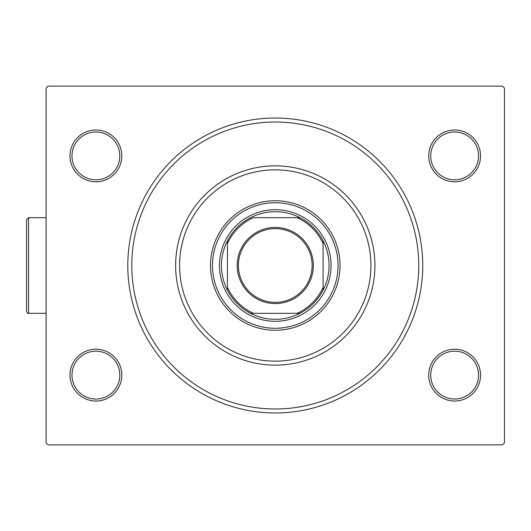 <?xml version="1.0" encoding="UTF-8"?>
<svg xmlns="http://www.w3.org/2000/svg" width="531" height="531" viewBox="0 0 531 531"><rect width="100%" height="100%" fill="white"/><g stroke="black" fill="none" stroke-linecap="round" stroke-linejoin="round"><path stroke-width="0.8" d="M127.792 265.5A147.479 147.479 0 0 1 275.264 118.021A147.479 147.479 0 0 1 422.742 265.5A147.479 147.479 0 0 1 275.264 412.979A147.479 147.479 0 0 1 127.792 265.5M428.716 375.112A25.906 25.906 0 0 1 454.629 349.206A25.906 25.906 0 0 1 480.535 375.112A25.906 25.906 0 0 1 454.629 401.018A25.906 25.906 0 0 1 428.716 375.112M478.544 375.112A23.915 23.915 0 0 0 454.629 351.197A23.915 23.915 0 0 0 430.714 375.112A23.915 23.915 0 0 0 454.629 399.027A23.915 23.915 0 0 0 478.544 375.112M69.992 375.112A25.906 25.906 0 0 1 95.905 349.206A25.906 25.906 0 0 1 121.811 375.112A25.906 25.906 0 0 1 95.905 401.018A25.906 25.906 0 0 1 69.992 375.112M119.82 375.112A23.915 23.915 0 0 0 95.905 351.197A23.915 23.915 0 0 0 71.99 375.112A23.915 23.915 0 0 0 95.905 399.027A23.915 23.915 0 0 0 119.82 375.112M69.992 155.888A25.906 25.906 0 0 1 95.905 129.982A25.906 25.906 0 0 1 121.811 155.888A25.906 25.906 0 0 1 95.905 181.794A25.906 25.906 0 0 1 69.992 155.888M119.82 155.888A23.915 23.915 0 0 0 95.905 131.973A23.915 23.915 0 0 0 71.99 155.888A23.915 23.915 0 0 0 95.905 179.803A23.915 23.915 0 0 0 119.82 155.888M428.716 155.888A25.906 25.906 0 0 1 454.629 129.982A25.906 25.906 0 0 1 480.535 155.888A25.906 25.906 0 0 1 454.629 181.794A25.906 25.906 0 0 1 428.716 155.888M478.544 155.888A23.915 23.915 0 0 0 454.629 131.973A23.915 23.915 0 0 0 430.714 155.888A23.915 23.915 0 0 0 454.629 179.803A23.915 23.915 0 0 0 478.544 155.888M48.075 86.135L502.459 86.135L504.45 88.133L504.45 442.867L502.459 444.865L48.075 444.865L46.078 442.867L46.078 88.133L48.075 86.135M179.604 265.5A95.66 95.66 0 0 0 275.264 361.16A95.66 95.66 0 0 0 370.923 265.5A95.66 95.66 0 0 0 275.264 169.84A95.66 95.66 0 0 0 179.604 265.5M374.913 265.5A99.649 99.649 0 0 1 275.264 365.149A99.649 99.649 0 0 1 175.622 265.5A99.649 99.649 0 0 1 275.264 165.851A99.649 99.649 0 0 1 374.913 265.5M212.486 265.5A62.777 62.777 0 0 1 275.264 202.723A62.777 62.777 0 0 1 338.041 265.5A62.777 62.777 0 0 1 275.264 328.277A62.777 62.777 0 0 1 212.486 265.5M340.032 265.5A64.769 64.769 0 0 0 275.264 200.731A64.769 64.769 0 0 0 210.495 265.5A64.769 64.769 0 0 0 275.264 330.269A64.769 64.769 0 0 0 340.032 265.5M418.753 265.5A143.489 143.489 0 0 1 275.264 408.989A143.489 143.489 0 0 1 131.774 265.5A143.489 143.489 0 0 1 275.264 122.011A143.489 143.489 0 0 1 418.753 265.5M237.198 265.5A38.066 38.066 0 0 1 275.264 227.434A38.066 38.066 0 0 1 313.33 265.5A38.066 38.066 0 0 1 275.264 303.566A38.066 38.066 0 0 1 237.198 265.5M312.135 265.5A36.871 36.871 0 0 0 275.264 228.629A36.871 36.871 0 0 0 238.399 265.5A36.871 36.871 0 0 0 275.264 302.371A36.871 36.871 0 0 0 312.135 265.5M221.454 265.5A53.81 53.81 0 0 0 227.434 290.152L227.434 287.417L227.434 290.152A53.81 53.81 0 0 0 299.915 313.33L297.181 313.33L299.915 313.33A53.81 53.81 0 0 0 323.094 240.848L323.094 243.583L323.094 240.848A53.81 53.81 0 0 0 299.915 217.67L253.347 217.67A52.615 52.615 0 0 0 227.434 243.583L227.434 287.417A52.615 52.615 0 0 0 253.347 313.33L297.181 313.33A52.615 52.615 0 0 0 323.094 287.417L323.094 243.583A52.615 52.615 0 0 0 297.181 217.67L299.915 217.67A53.81 53.81 0 0 0 227.434 240.848L227.434 243.583L227.434 240.848A53.81 53.81 0 0 0 221.454 265.5M331.065 265.5A55.801 55.801 0 0 1 275.264 321.301A55.801 55.801 0 0 1 219.462 265.5A55.801 55.801 0 0 1 275.264 209.699A55.801 55.801 0 0 1 331.065 265.5M323.094 290.152L323.094 287.417L323.094 290.152M250.612 313.33L253.347 313.33L250.612 313.33M26.55 311.339L26.55 219.661L28.541 217.67L28.541 313.33C27.917 313.655 27.254 312.991 26.55 311.339C27.254 312.991 27.917 313.655 28.541 313.33L46.078 313.33M28.541 217.67L46.078 217.67L28.541 217.67L26.55 219.661"/></g></svg>
